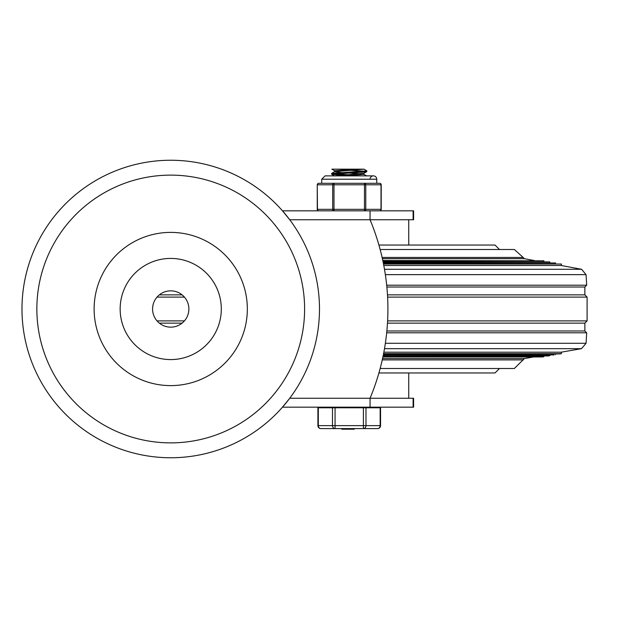 <?xml version="1.0" encoding="UTF-8"?>
<svg xmlns="http://www.w3.org/2000/svg" width="618" height="618" viewBox="0 0 618 618"><rect width="100%" height="100%" fill="white"/><g stroke="black" fill="none" stroke-linecap="round" stroke-linejoin="round"><path stroke-width="0.93" d="M341.746 407.177L413.118 407.177L413.118 398.255L289.734 398.255L282.48 407.177L370.058 407.177L370.058 398.255L371.866 393.79M371.866 224.21L370.058 219.745L289.734 219.745L282.48 210.823L370.058 210.823L370.058 219.745L413.118 219.745L413.118 210.823L413.604 210.823L413.604 219.745L413.118 219.745M319.483 309A148.753 148.753 0 0 0 96.354 180.178A148.753 148.753 0 0 0 96.354 437.822A148.753 148.753 0 0 0 319.483 309A148.753 148.753 0 0 0 96.354 180.178A148.753 148.753 0 0 0 96.354 437.822A148.753 148.753 0 0 0 319.483 309M413.118 398.255L413.604 398.255L413.604 407.177L413.118 407.177M329.085 407.177L287.911 407.177M316.354 407.177L317.644 407.177M413.118 210.823L370.058 210.823M370.058 219.745A232.059 232.059 0 0 1 370.058 398.255M304.604 309A133.882 133.882 0 0 0 103.793 193.055A133.882 133.882 0 0 0 103.793 424.945A133.882 133.882 0 0 0 304.604 309M221.306 309A50.576 50.576 0 0 0 145.439 265.199A50.576 50.576 0 0 0 145.439 352.801A50.576 50.576 0 0 0 221.306 309M247.339 309A76.609 76.609 0 0 1 132.422 375.342A76.609 76.609 0 0 1 132.422 242.658A76.609 76.609 0 0 1 247.339 309M152.584 309A18.146 18.146 0 0 0 179.799 324.72A18.146 18.146 0 0 0 179.799 293.28A18.146 18.146 0 0 0 152.584 309M383.855 352.19L561.206 352.19L581.492 348.676L384.496 348.676M387.478 323.137L584.86 323.137L584.86 330.985L586.675 332.801L386.683 332.801M184.427 320.896L157.026 320.896M584.86 323.137L587.1 320.896L387.602 320.896M184.427 297.103L157.026 297.103M386.868 287.015L584.86 287.015L584.86 294.863L587.1 297.103L387.602 297.103M584.86 287.015L586.675 285.199L386.683 285.199M385.354 274.647L586.065 274.647L581.577 269.278L384.489 269.278M581.577 269.278L561.206 265.508L383.801 265.508M561.206 265.508L561.476 264.048L383.515 264.048M561.476 264.048L383.461 263.778M555.482 263.778L555.628 262.967L383.299 262.967M555.628 262.967L383.245 262.696M549.626 262.696L549.781 261.885L383.075 261.885M549.781 261.885L383.021 261.615M543.778 261.615L543.925 260.796L382.851 260.796M543.925 260.796L382.789 260.526M382.109 257.451L523.183 257.451L524.296 258.679L382.387 258.679M523.183 257.451L514.354 249.502L380.155 249.502M382.557 358.571L524.404 358.571L514.354 368.498L380.155 368.498M543.74 355.945L543.871 356.702L542.411 356.957L382.897 356.957M543.871 356.702L383.052 356.702M549.603 354.925L549.734 355.69L548.274 355.945L384.489 355.945M549.734 355.69L384.527 355.69M554.137 354.925L384.234 354.67L554.137 354.925M384.234 353.913L384.234 354.67M561.206 352.19L561.461 353.658L560.001 353.913L383.523 353.913M561.461 353.658L383.569 353.658M383.299 355.033L384.527 355.798L382.951 356.733M378.919 245.037L495.01 245.037L499.475 249.502M499.475 368.498L495.01 372.963L378.919 372.963L475.675 372.963M408.737 219.745L408.737 245.037M408.737 372.963L408.737 398.255M331.634 173.442L331.634 174.191L364.844 171.989L366.783 171.657L366.837 170.854L331.634 173.442M333.396 173.82L347.895 174.685M341.09 175.095L331.634 174.191M334.601 171.727L334.601 170.699L353.249 169.17L364.01 169.17L334.601 171.727L341.09 172.546M345.223 175.867L363.863 174.33L363.863 173.303M361.144 173.82L347.895 172.955M334.624 175.867L363.871 173.303M365.068 171.217L350.576 170.352M332.059 169.17L353.249 169.17M364.01 169.17L366.837 170.838M370.058 407.177L349.858 407.177M318.316 407.772L317.915 407.772L317.915 425.624A2.974 2.974 0 0 0 320.889 428.598L377.575 428.598A2.974 2.974 0 0 0 380.549 425.624L365.98 425.624L365.98 407.772L318.316 407.772L318.316 425.624L317.915 425.624M380.549 425.624L380.549 407.772L365.98 407.772M347.517 428.598L347.517 429.193L354.16 429.193L354.16 428.598M354.029 428.598L354.16 429.193M348.436 429.193L348.436 428.598M353.311 429.193L353.311 428.598M351.294 429.193L351.294 428.598M349.286 429.193L349.286 428.598M348.567 429.193L348.567 428.598M341.715 429.193L341.715 428.598L341.715 429.193M354.253 429.193L354.253 428.598L354.284 429.193M342.233 428.598L342.233 429.193L346.404 429.193L346.404 428.598M363.407 407.772L363.407 428.598A2.974 2.58 -90 0 0 365.98 425.624L335.064 425.624L335.064 407.772M332.484 407.772L332.484 425.624A2.974 2.58 90 0 0 335.064 428.598L335.064 425.624L318.316 425.624A2.974 2.58 -90 0 0 320.889 428.598M376.007 407.177L376.007 407.772M376.756 179.212L376.756 183.307L379.722 183.307L333.99 183.307A1.491 1.29 90 0 0 332.7 184.79L332.7 209.332A1.491 1.29 90 0 0 333.99 210.823L333.99 183.307L318.749 183.307L321.715 183.307L321.715 179.212L376.756 179.212A3.345 3.345 0 0 0 373.403 175.867A3.345 3.345 0 0 0 370.058 179.212M364.481 183.307L364.481 210.823A1.491 1.29 -90 0 0 365.763 209.332L365.763 184.79A1.491 1.29 -90 0 0 364.481 183.307L368.22 183.307M381.213 184.79A1.491 1.491 0 0 0 379.722 183.307A1.491 1.29 90 0 1 381.012 184.79L381.012 209.332A1.491 1.29 90 0 1 379.722 210.823A1.491 1.491 0 0 0 381.213 209.332L381.213 184.79L317.459 184.79A1.491 1.29 -90 0 1 318.749 183.307A1.491 1.491 0 0 0 317.258 184.79L317.459 209.332A1.491 1.29 -90 0 0 318.749 210.823A1.491 1.491 0 0 1 317.258 209.332L381.213 209.332M330.244 183.307L333.99 183.307M581.492 348.676L586.073 343.284L385.362 343.284M584.86 330.985L386.868 330.985M182.101 323.137L159.351 323.137M584.86 294.863L387.478 294.863M182.101 294.863L159.351 294.863M523.261 359.908L382.256 359.908M380.155 407.772L380.155 425.624A2.974 2.58 90 0 1 377.575 428.598M586.675 332.801L586.073 343.284M587.1 297.103L587.1 320.896M586.065 274.647L586.675 285.199M524.296 258.679L534.292 260.526M524.404 358.571L533.697 356.957M555.466 353.913L555.597 354.67M384.527 355.798L384.527 354.925M363.801 173.388L366.783 171.657M334.67 170.784L331.889 169.17M334.67 175.991L331.688 174.261M331.688 173.38L334.67 171.649M366.775 175.983L363.793 174.253M348.351 429.193L348.351 428.598M346.806 429.193L346.806 428.598M322.457 407.772L322.457 407.177M317.258 209.332L317.258 184.79M321.715 179.212L325.06 175.867L373.403 175.867"/></g></svg>
